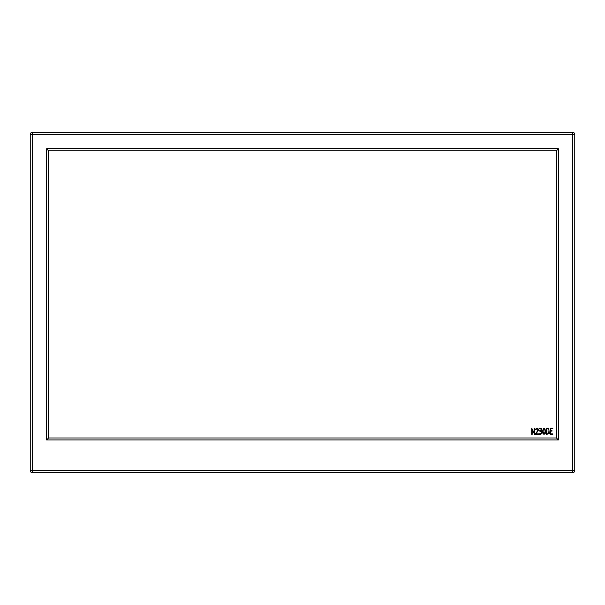 <?xml version="1.0" encoding="UTF-8"?>
<svg xmlns="http://www.w3.org/2000/svg" width="605" height="605" viewBox="0 0 605 605"><rect width="100%" height="100%" fill="white"/><g stroke="black" fill="none" stroke-linecap="round" stroke-linejoin="round"><path stroke-width="0.91" d="M539.259 428.106C541.581 428.128 542.209 429.051 541.142 430.873L541.944 432.514C541.74 433.989 540.847 434.587 539.274 434.322L539.274 433.876C541.997 433.142 542.14 432.22 539.69 431.108L539.69 430.669C541.868 429.822 541.725 429.119 539.259 428.552L539.259 428.106M535.909 433.898L538.609 433.898L538.609 434.345L535.357 434.345L535.357 433.906C536.862 432.325 537.701 430.624 537.89 428.816L535.334 429.512C537.104 427.433 538.125 427.674 538.397 430.238L535.909 433.898M534.102 428.106L534.57 428.106L534.57 434.33L532.173 429.535L532.173 434.33L531.704 434.33L531.704 428.106L534.102 432.9L534.102 428.106M48.574 150.774L48.574 437.982L556.426 437.982L556.426 150.774L48.574 150.774L46.593 148.8L558.407 148.8L558.407 439.964L46.593 439.964L46.593 148.8M545.581 431.214C546.247 434.254 542.428 436.031 542.609 431.214C543.592 427.054 544.583 427.054 545.581 431.214M546.444 428.106L548.735 428.143L549.302 433.724L546.444 434.33L546.444 428.106M550.648 433.906L552.826 433.906L552.826 434.33L550.195 434.33L550.195 428.106L552.826 428.106L552.826 428.552L550.648 428.552L550.648 430.677L552.002 430.677L552.002 431.108L550.648 431.108L550.648 433.906M30.25 134.34L30.25 470.66A1.981 1.981 0 0 0 32.231 472.641L572.769 472.641A1.981 1.981 0 0 0 574.75 470.66L574.75 134.34A1.981 1.981 0 0 0 572.769 132.359L32.231 132.359A1.981 1.981 0 0 0 30.25 134.34L32.231 134.34L32.231 470.66L572.769 470.66L572.769 134.34L32.231 134.34L32.231 132.359A1.981 1.981 0 0 0 30.25 134.34M46.593 439.964L48.574 437.982M558.407 439.964L556.426 437.982M556.426 150.774L558.407 148.8M545.135 431.214C544.439 428.022 543.744 428.022 543.04 431.214C543.751 434.428 544.447 434.428 545.135 431.214M546.89 428.567L546.89 433.891L548.856 433.535C548.508 431.713 550.043 427.795 546.89 428.567M574.75 134.34A1.981 1.981 0 0 0 572.769 132.359L572.769 134.34L574.75 134.34M30.25 470.66A1.981 1.981 0 0 0 32.231 472.641L32.231 470.66L30.25 470.66M572.769 472.641A1.981 1.981 0 0 0 574.75 470.66L572.769 470.66L572.769 472.641"/></g></svg>
